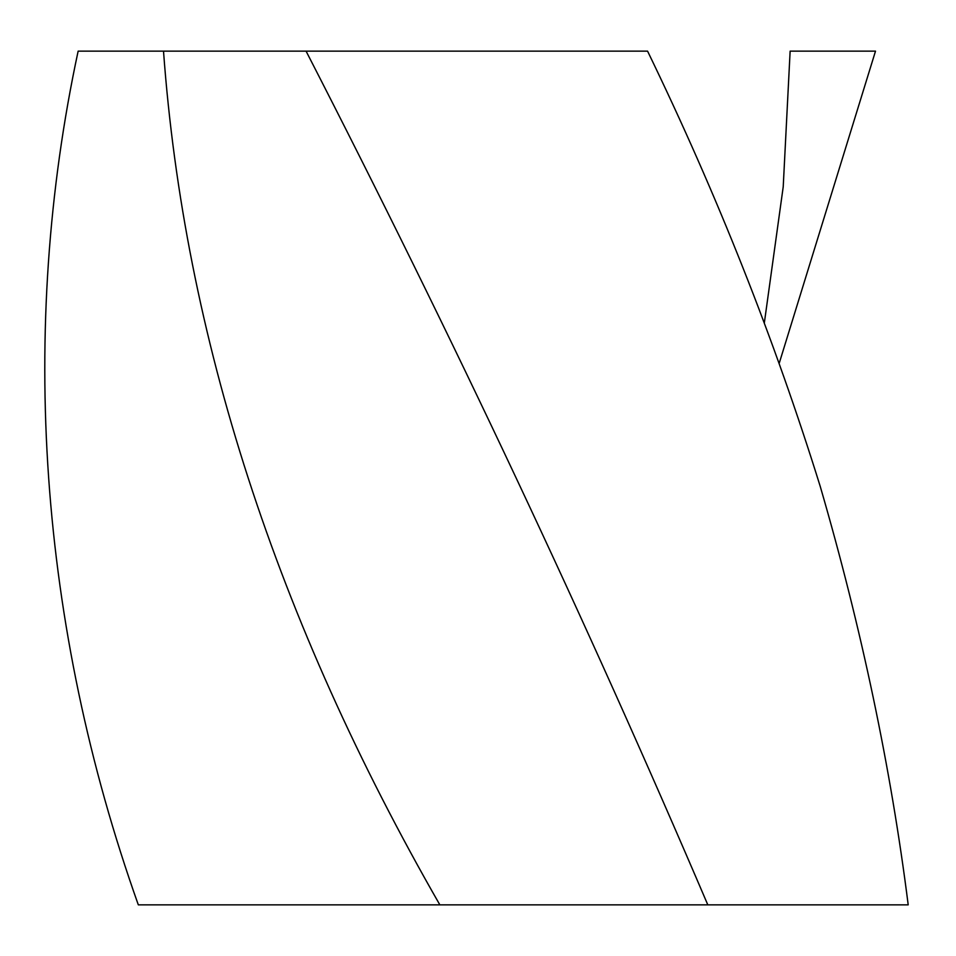 <?xml version="1.0" encoding="UTF-8"?>
<svg xmlns="http://www.w3.org/2000/svg" width="956" height="956" viewBox="0 0 956 956"><rect width="100%" height="100%" fill="white"/><g stroke="black" fill="none" stroke-linecap="round" stroke-linejoin="round"><path stroke-width="1.43" d="M707.81 904.854L908.2 904.854C890.908 768.038 861.595 628.558 820.236 486.425C774.42 339.201 716.869 194.104 647.571 51.146L78.141 51.146C18.391 329.569 39.208 626.228 138.321 904.854L707.81 904.854C586.159 620.289 452.26 335.711 306.075 51.146M619.392 51.146L647.571 51.146M779.331 362.898L875.505 51.146L790.134 51.146L783.215 186.826L764.394 322.519M439.856 904.854C276.427 620.289 184.305 335.711 163.512 51.146"/></g></svg>
